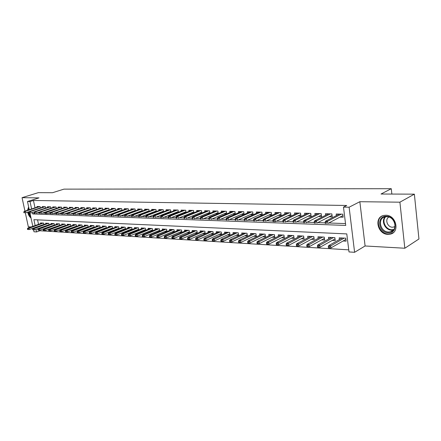 <?xml version="1.0" encoding="UTF-8"?>
<svg xmlns="http://www.w3.org/2000/svg" width="441" height="441" viewBox="0 0 441 441"><rect width="100%" height="100%" fill="white"/><g stroke="black" fill="none" stroke-linecap="round" stroke-linejoin="round"><path stroke-width="0.66" d="M387.926 234.364L390.346 234.127C400.219 232.214 396.106 214.976 385.798 215.241L383.626 215.467C373.731 217.374 377.645 234.392 387.926 234.364M37.838 229.27L38.014 230.114L38.543 230.147L38.367 229.303L37.838 229.27L38.461 228.603L39.414 228.659L39.883 230.753L36.52 231.944L33.979 231.784L33.566 229.833M25.319 212.816L28.34 226.828L30.958 226.977M29.249 209.718L27.485 201.504L38.979 197.882L22.05 197.678L38.312 192.656L52.545 192.711L63.928 189.139L391.272 188.704L381.024 194.023L414.364 194.156L418.95 238.978L404.821 248.239L399.904 202.182L359.85 201.708L349.118 207.209L354.603 252.296L349.007 251.938L346.786 233.906L33.902 219.684L35.148 225.527M359.85 201.708L365.093 245.979L404.821 248.239M365.093 245.979L354.603 252.296M39.883 230.753L348.754 249.854M22.05 197.678L24.95 211.112M414.364 194.156L399.904 202.182M40.39 207.92L40.109 206.581L37.011 206.504L37.149 207.143M45.621 208.075L45.335 206.713L42.187 206.631L42.325 207.287M50.936 208.235L50.643 206.846L47.446 206.763L47.589 207.43M56.332 208.4L56.04 206.978L52.793 206.901L52.931 207.573M60.263 207.088L45.605 211.983L46.592 212.016L46.917 213.582L61.817 208.565L61.52 207.116L58.223 207.033L58.361 207.722M67.396 208.736L67.093 207.259L63.741 207.171L63.879 207.871M73.063 208.907L72.759 207.402L69.347 207.314L69.491 208.025M78.823 209.084L78.515 207.546L75.047 207.457L75.196 208.18M84.683 209.266L84.369 207.689L80.846 207.601L80.99 208.339M90.642 209.447L90.328 207.843L86.739 207.75L86.888 208.499M96.7 209.635L96.381 207.992L92.737 207.904L92.886 208.659M102.869 209.828L102.544 208.146L98.834 208.053L98.982 208.83M109.136 210.021L108.811 208.306L105.035 208.213L105.19 209.001M115.52 210.219L115.189 208.466L111.347 208.367L111.501 209.172M122.014 210.423L121.677 208.626L117.769 208.532L117.923 209.348M128.629 210.633L128.287 208.791L124.307 208.692L124.461 209.53M135.354 210.848L135.012 208.962L130.96 208.863L131.12 209.712M142.211 211.063L141.859 209.133L137.735 209.034L137.895 209.899M149.185 211.289L148.832 209.31L144.631 209.205L144.791 210.092M156.296 211.515L155.932 209.486L151.654 209.381L151.82 210.285M163.534 211.752L163.17 209.668L158.81 209.563L158.975 210.484M170.91 211.989L170.54 209.855L166.103 209.745L166.268 210.688M178.429 212.237L178.054 210.043L173.528 209.933L173.693 210.897M186.091 212.485L185.711 210.236L181.097 210.12L181.268 211.107M193.902 212.744L193.516 210.434L188.814 210.313L188.985 211.327M201.862 213.014L201.471 210.633L196.68 210.511L196.851 211.548M209.982 213.284L209.585 210.837L204.701 210.715L204.872 211.774M218.267 213.565L217.865 211.046L212.876 210.919L213.053 212.005M226.718 213.852L226.31 211.256L221.222 211.129L221.399 212.242M232.65 214.078L235.334 214.155L234.926 211.471L229.733 211.344L229.915 212.485M241.409 214.326L244.132 214.403L243.719 211.691L238.421 211.559L238.603 212.733M250.345 214.58L253.106 214.657L252.699 211.917L247.291 211.785L247.473 212.986M259.473 214.833L262.274 214.916L261.866 212.149L256.342 212.011L256.524 213.251M268.795 215.098L271.628 215.18L271.226 212.386L265.587 212.242L265.774 213.516M278.315 215.368L281.193 215.451L280.79 212.623L275.03 212.479L275.217 213.791M288.045 215.643L290.955 215.726L290.558 212.871L284.671 212.722L284.864 214.072M297.984 215.925L300.938 216.007L300.547 213.119L294.527 212.97L294.72 214.359M308.143 216.211L311.142 216.294L310.756 213.378L304.604 213.224L304.797 214.657M318.534 216.503L321.572 216.592L321.191 213.637L314.902 213.483L315.095 214.965M329.157 216.807L332.244 216.889L331.864 213.907L325.43 213.747L325.629 215.28M343.104 240.995L346.119 241.155L345.75 238.179L339.195 237.853L339.41 239.573M332.277 240.422L335.248 240.582L334.873 237.638L328.468 237.319L328.677 238.978M321.687 239.86L324.62 240.02L324.24 237.109L317.972 236.795L318.187 238.399M311.335 239.314L314.224 239.469L313.843 236.585L307.708 236.282L307.917 237.837M301.209 238.779L304.053 238.928L303.667 236.078L297.669 235.781L297.879 237.286M291.303 238.25L294.108 238.399L293.717 235.582L287.846 235.29L288.05 236.751M281.606 237.738L284.368 237.886L283.976 235.097L278.227 234.81L278.431 236.227M272.114 237.236L274.837 237.379L274.44 234.623L268.812 234.342L269.016 235.715M262.814 236.745L265.504 236.883L265.102 234.154L259.595 233.879L259.793 235.218M253.713 236.26L256.364 236.404L255.962 233.697L250.565 233.427L250.764 234.728M244.799 235.786L247.412 235.924L247.004 233.25L241.723 232.986L241.916 234.254M236.062 235.323L238.642 235.461L238.234 232.815L233.052 232.556L233.245 233.785M227.501 234.871L230.048 235.009L229.634 232.385L224.557 232.131L224.75 233.333M219.111 234.425L221.625 234.562L221.211 231.96L216.233 231.712L216.421 232.887M210.881 233.989L213.367 234.121L212.948 231.553L208.069 231.305L208.257 232.451M202.816 233.565L205.269 233.691L204.85 231.145L200.065 230.908L200.247 232.021M194.905 233.146L197.325 233.272L196.906 230.748L192.21 230.516L192.392 231.602M187.144 232.732L189.498 232.859M179.531 232.33L181.753 232.446M172.062 231.933L174.162 232.043M164.73 231.547L166.715 231.652M157.531 231.161L159.399 231.26M150.464 230.786L152.222 230.88M143.523 230.423L145.177 230.511M136.71 230.059L138.259 230.141M130.018 229.706L131.468 229.783M123.441 229.359L124.797 229.43M116.975 229.017L118.243 229.083M110.625 228.681L111.799 228.741M104.385 228.35L105.471 228.405M98.249 228.025L99.253 228.074M92.219 227.705L93.139 227.749M86.287 227.391L87.125 227.435M80.455 227.076L81.216 227.121M74.716 226.773L75.405 226.812M69.072 226.476L69.689 226.509M63.521 226.183L64.066 226.211M58.052 225.891L58.537 225.919M52.677 225.605L53.091 225.627M47.385 225.329L47.738 225.345M37.562 219.855L38.521 224.359M189.531 232.842L189.112 230.362L184.509 230.13L184.691 231.194M181.879 232.39L181.466 229.982L176.951 229.755L177.128 230.792M174.377 231.955L173.969 229.607L169.531 229.381L169.713 230.4M167.007 231.525L166.604 229.237L162.255 229.017L162.431 230.015M159.774 231.106L159.377 228.873L155.105 228.664L155.282 229.634M152.674 230.698L152.288 228.521L148.093 228.311L148.264 229.265M145.706 230.296L145.321 228.173L141.203 227.969L141.368 228.901M138.86 229.904L138.48 227.832L134.433 227.633L134.599 228.543M132.135 229.518L131.76 227.495L127.785 227.297L127.951 228.195M125.525 229.144L125.156 227.17L121.253 226.972L121.418 227.848M119.037 228.774L118.673 226.845L114.831 226.652L114.996 227.512M112.659 228.41L112.295 226.525L108.525 226.338L108.684 227.181M106.386 228.058L106.033 226.211L102.323 226.029L102.483 226.856M100.223 227.71L99.875 225.908L96.226 225.726L96.386 226.536M94.165 227.369L93.817 225.605L90.234 225.423L90.394 226.222M88.206 227.032L87.864 225.307L84.341 225.13L84.496 225.913M82.351 226.702L82.009 225.015L78.542 224.838L78.696 225.61M76.585 226.382L76.254 224.728L72.842 224.557L72.997 225.312M70.918 226.062L70.588 224.441L67.23 224.276L67.385 225.02M65.34 225.753L65.014 224.166L61.712 224L61.867 224.734M59.855 225.45L59.529 223.89L56.283 223.73L56.431 224.447M54.452 225.147L54.133 223.62L50.936 223.46L51.084 224.171M49.138 224.855L48.824 223.355L45.677 223.201L45.825 223.896M43.907 224.563L43.598 223.096L40.5 222.942L40.644 223.626M42.176 225.053L42.468 225.064M32.369 212.512L32.673 213.935L345.738 225.423L343.484 207.11L346.698 205.478L33.439 200.468L35.01 207.843M37.176 212.849L39.651 212.937M42.529 213.036L45.081 213.124M47.97 213.224L50.594 213.317M53.504 213.416L56.205 213.51M59.133 213.615L61.911 213.709M64.855 213.813L67.71 213.913M70.67 214.012L73.614 214.117M76.591 214.221L79.617 214.326M82.61 214.431L85.725 214.535M88.735 214.64L91.943 214.756M94.969 214.861L98.271 214.976M101.314 215.081L104.71 215.197M107.775 215.307L111.27 215.429M114.351 215.533L117.945 215.66M121.043 215.765L124.748 215.897M127.862 216.002L131.677 216.134M134.808 216.244L138.733 216.382M141.886 216.492L145.927 216.63M149.097 216.74L153.259 216.889M156.445 217L160.733 217.148M163.936 217.259L168.352 217.413M171.577 217.523L176.119 217.683M179.366 217.793L184.04 217.959M187.309 218.075L192.127 218.24M195.407 218.356L200.374 218.527M203.676 218.642L208.791 218.819M212.115 218.934L217.385 219.116M220.726 219.232L226.156 219.425M229.518 219.541L235.119 219.734M238.498 219.855L244.27 220.053M247.666 220.169L253.619 220.379M257.037 220.5L263.172 220.709M266.612 220.831L272.94 221.051M276.397 221.173L282.924 221.399M286.402 221.52L293.133 221.751M296.633 221.873L303.579 222.115M307.096 222.236L314.268 222.49M317.807 222.611L325.204 222.87M328.76 222.992L345.512 223.576M340.028 217.11L343.153 217.198L342.784 214.183L336.202 214.017L336.4 215.599M224.072 213.835L226.591 213.907M215.66 213.598L218.03 213.665M207.419 213.367L209.64 213.427M199.338 213.135L201.416 213.196M191.411 212.915L193.351 212.97M183.638 212.694L185.446 212.744M176.014 212.479L177.695 212.529M168.528 212.27L170.088 212.314M161.185 212.06L162.63 212.099M153.981 211.856L155.309 211.895M146.908 211.658L148.121 211.691M139.962 211.46L141.07 211.493M133.138 211.267L134.147 211.294M126.44 211.079L127.35 211.107M119.858 210.892L120.669 210.914M113.392 210.71L114.109 210.732M107.042 210.533L107.67 210.55M100.796 210.357L101.336 210.368M94.661 210.181L95.113 210.192M88.624 210.01L88.999 210.021M82.693 209.844L82.991 209.85M391.856 194.068L391.272 188.704M27.485 201.504L30.021 201.548L31.603 208.951M33.439 200.468L30.021 201.548M343.484 207.11L349.118 207.209M32.816 226.338L29.949 212.981M35.964 229.331L36.52 231.944M35.015 213.157L32.673 213.935M28.648 206.917L27.502 210.285M27.678 212.171C28.246 214.761 29.36 216.707 31.03 218.014M342.64 215.748L342.977 215.759M326.224 222.231L325.116 222.192L325.276 223.422L326.384 223.46L326.224 222.231L327.481 221.299L325.486 221.233L339.322 214.094M341.295 214.144L327.481 221.299L327.762 223.515L342.955 215.583M326.384 223.46L325.276 223.422M325.486 221.233L325.116 222.192M328.275 246.629L328.429 247.842L329.532 247.914L329.377 246.695L328.275 246.629L328.633 245.631L330.618 245.753L330.899 247.936L345.904 239.402M329.377 246.695L344.173 238.101M328.633 245.631L342.205 238.002M330.899 247.936L329.532 247.914M386.421 216.261C396.652 216.129 398.543 233.68 388.256 232.798C378.202 232.765 376.239 215.643 386.421 216.261M388.488 232.01L390.406 231.817C398.311 230.285 395.037 216.509 386.79 216.707L385.032 216.889C377.11 218.416 380.252 232.049 388.488 232.01M388.879 217.066C384.585 219.353 387.457 227.308 392.551 227.242L394.987 226.663M382.7 215.754C374.365 219.1 379.045 234.061 388.394 234.017L390.798 233.78L393.389 232.572M30.633 216.178L28.682 211.84M29.547 212.964L30.324 214.723M28.742 207.347L28.053 210.103M28.23 211.994L29.437 215.313L30.853 217.204M28.588 209.933L28.963 208.378M315.26 221.856L314.179 221.817L314.339 223.036L315.42 223.074L315.26 221.856L316.511 220.935L314.565 220.875L328.506 213.824M330.436 213.868L316.511 220.935L316.798 223.124L332.045 215.329M315.42 223.074L314.339 223.036M314.565 220.875L314.179 221.817M304.549 221.492L303.491 221.454L303.651 222.655L304.709 222.694L304.549 221.492L305.795 220.583L303.888 220.522L317.933 213.554M319.819 213.604L305.795 220.583L306.087 222.749L321.379 215.081M304.709 222.694L303.651 222.655M303.888 220.522L303.491 221.454M294.075 221.134L293.045 221.101L293.21 222.286L294.241 222.325L294.075 221.134L295.316 220.235L293.458 220.175L307.592 213.295M309.439 213.345L295.316 220.235L295.613 222.374L310.949 214.833M294.241 222.325L293.21 222.286M293.458 220.175L293.045 221.101M283.844 220.787L282.83 220.754L283.001 221.928L284.01 221.961L283.844 220.787L285.079 219.899L283.26 219.839L297.477 213.042M299.285 213.086L285.079 219.899L285.377 222.016L300.745 214.591M284.01 221.961L283.001 221.928M283.26 219.839L282.83 220.754M317.377 245.979L317.537 247.18L318.611 247.247L318.452 246.045L317.377 245.979L317.752 244.998L319.692 245.108L319.979 247.269L335.033 238.89M318.452 246.045L333.352 237.561M317.752 244.998L331.434 237.467M319.979 247.269L318.611 247.247M306.727 245.345L306.886 246.53L307.939 246.591L307.779 245.405L306.727 245.345L307.118 244.369L309.014 244.485L309.301 246.618L324.405 238.383M307.779 245.405L322.773 237.032M307.118 244.369L320.894 236.938M309.301 246.618L307.939 246.591M296.313 244.722L296.479 245.896L297.51 245.957L297.344 244.783L296.313 244.722L296.721 243.763L298.574 243.867L298.866 245.979L314.014 237.881M297.344 244.783L312.426 236.519M296.721 243.763L310.591 236.426M298.866 245.979L297.51 245.957M286.137 244.11L286.297 245.273L287.306 245.334L287.141 244.171L286.137 244.11L286.556 243.162L288.37 243.272L288.662 245.356L303.849 237.396M287.141 244.171L302.305 236.012M286.556 243.162L300.508 235.924M288.662 245.356L287.306 245.334M290.746 214.359L275.366 221.663L273.012 221.575L274.004 221.608L273.833 220.445L272.847 220.412L273.012 221.575M273.833 220.445L275.068 219.568L273.288 219.508L287.582 212.794M274.004 221.608L275.366 221.663L275.068 219.568L289.351 212.838M273.288 219.508L272.847 220.412M276.182 243.515L276.347 244.667L277.334 244.727L277.168 243.575L276.182 243.515L276.612 242.583L278.387 242.682L278.684 244.749L293.899 236.916M277.168 243.575L292.405 235.516M276.612 242.583L290.641 235.428M278.684 244.749L277.334 244.727M264.049 220.109L263.079 220.076L263.249 221.228L264.214 221.261L264.049 220.109L265.273 219.243L263.531 219.188L277.902 212.551M279.627 212.595L265.273 219.243L265.576 221.316L281 214.117M264.214 221.261L263.249 221.228M263.531 219.188L263.079 220.076M266.441 242.936L266.612 244.071L267.571 244.127L267.406 242.991L266.441 242.936L266.888 242.01L268.624 242.109L268.922 244.154L284.164 236.442M267.406 242.991L282.709 235.031M266.888 242.01L280.989 234.948M268.922 244.154L267.571 244.127M254.468 219.783L253.525 219.75L253.696 220.891L254.639 220.924L254.468 219.783L255.692 218.929L253.988 218.868L268.42 212.314M270.113 212.358L255.692 218.929L255.995 220.974L271.447 213.885M254.639 220.924L253.696 220.891M253.988 218.868L253.525 219.75M256.916 242.368L257.081 243.487L258.024 243.548L257.858 242.423L256.916 242.368L257.368 241.453L259.065 241.552L259.369 243.57L274.633 235.979M257.858 242.423L273.222 234.562M257.368 241.453L271.535 234.474M259.369 243.57L258.024 243.548M245.102 219.464L244.176 219.436L244.347 220.561L245.273 220.594L245.102 219.464L246.315 218.615L244.65 218.56L259.137 212.082M260.796 212.121L246.315 218.615L246.624 220.643L262.086 213.653M245.273 220.594L244.347 220.561M244.65 218.56L244.176 219.436M247.588 241.806L247.759 242.919L248.68 242.974L248.515 241.861L247.588 241.806L248.057 240.902L249.716 241.001L250.019 243.002L265.306 235.527M248.515 241.861L263.933 234.094M248.057 240.902L262.279 234.011M250.019 243.002L248.68 242.974M235.929 219.155L235.02 219.122L235.196 220.235L236.1 220.268L235.929 219.155L237.137 218.312L235.511 218.262L250.053 211.851M251.673 211.895L237.137 218.312L237.451 220.318L252.925 213.433M236.1 220.268L235.196 220.235M235.511 218.262L235.02 219.122M238.46 241.26L238.631 242.363L239.535 242.418L239.364 241.315L238.46 241.26L238.934 240.367L240.565 240.466L240.869 242.445L256.166 235.081M239.364 241.315L254.832 233.642M238.934 240.367L253.217 233.559M240.869 242.445L239.535 242.418M226.95 218.846L226.062 218.819L226.239 219.921L227.126 219.949L226.95 218.846L228.157 218.019L226.558 217.964L241.15 211.63M242.737 211.669L228.157 218.019L228.466 220.004L243.95 213.212M227.126 219.949L226.239 219.921M226.558 217.964L226.062 218.819M229.518 240.731L229.695 241.817L230.577 241.872L230.406 240.78L229.518 240.731L230.009 239.843L231.602 239.937L231.911 241.9L247.219 234.64M230.406 240.78L245.918 233.195M230.009 239.843L244.336 233.118M231.911 241.9L230.577 241.872M218.157 218.549L217.292 218.516L217.463 219.607L218.334 219.64L218.157 218.549L219.359 217.727L217.793 217.672L232.424 211.41M233.984 211.448L219.359 217.727L219.673 219.69L235.163 212.992M218.334 219.64L217.463 219.607M217.793 217.672L217.292 218.516M220.765 240.207L220.941 241.282L221.806 241.337L221.636 240.257L220.765 240.207L221.261 239.331L222.826 239.424L223.135 241.365L238.449 234.21M221.636 240.257L237.186 232.76M221.261 239.331L235.632 232.683M223.135 241.365L221.806 241.337M209.547 218.256L208.698 218.223L208.874 219.304L209.723 219.337L209.547 218.256L210.743 217.441L209.21 217.391L223.879 211.195M225.406 211.233L210.743 217.441L211.057 219.386L226.547 212.777M209.723 219.337L208.874 219.304M209.21 217.391L208.698 218.223M212.193 239.695L212.364 240.758L213.212 240.814L213.042 239.744L212.193 239.695L212.7 238.829L214.227 238.917L214.535 240.841L229.855 233.785M213.042 239.744L228.625 232.335M212.7 238.829L227.104 232.258M214.535 240.841L213.212 240.814M201.113 217.964L200.28 217.937L200.457 219.006L201.289 219.039L201.113 217.964L202.303 217.165L200.798 217.115L215.5 210.985M217 211.024L202.303 217.165L202.617 219.089L218.108 212.568M201.289 219.039L200.457 219.006M200.798 217.115L200.28 217.937M203.792 239.193L203.963 240.246L204.795 240.295L204.624 239.243L203.792 239.193L204.304 238.338L205.804 238.427L206.112 240.323L221.432 233.372M204.624 239.243L220.235 231.916M204.304 238.338L218.747 231.839M206.112 240.323L204.795 240.295M192.844 217.683L192.028 217.656L192.204 218.714L193.026 218.742L192.844 217.683L194.029 216.889L192.557 216.84L207.292 210.776M208.758 210.815L194.029 216.889L194.349 218.797L209.833 212.364M193.026 218.742L192.204 218.714M192.557 216.84L192.028 217.656M195.556 238.697L195.732 239.744L196.548 239.794L196.372 238.746L195.556 238.697L196.08 237.853L197.546 237.942L197.86 239.821L213.179 232.964M196.372 238.746L212.011 231.503M196.08 237.853L210.55 231.431M197.86 239.821L196.548 239.794M184.746 217.407L183.947 217.38L184.123 218.427L184.922 218.46L184.746 217.407L185.926 216.619L184.481 216.575L199.238 210.578M200.677 210.611L185.926 216.619L186.245 218.51L201.724 212.16M184.922 218.46L184.123 218.427M184.481 216.575L183.947 217.38M187.486 238.217L187.662 239.254L188.461 239.298L188.285 238.261L187.486 238.217L188.015 237.379L189.454 237.467L189.773 239.331L205.082 232.561M188.285 238.261L203.946 231.101M188.015 237.379L202.513 231.029M189.773 239.331L188.461 239.298M176.808 217.137L176.02 217.11L176.202 218.152L176.984 218.179L176.808 217.137L177.977 216.36L176.565 216.31L191.344 210.379M192.756 210.412L177.977 216.36L178.302 218.229L193.77 211.956M176.984 218.179L176.202 218.152M176.565 216.31L176.02 217.11M179.575 237.743L179.752 238.768L180.534 238.818L180.358 237.793L179.575 237.743L180.11 236.916L181.521 236.999L181.841 238.846L197.144 232.17M180.358 237.793L196.036 230.704M180.11 236.916L194.63 230.637M181.841 238.846L180.534 238.818M169.019 216.873L168.253 216.845L168.429 217.876L169.201 217.904L169.019 216.873L170.187 216.101L168.804 216.057L183.599 210.181M184.983 210.219L170.187 216.101L170.513 217.953L185.964 211.763M169.201 217.904L168.429 217.876M168.804 216.057L168.253 216.845M171.819 237.28L171.996 238.294L172.762 238.344L172.585 237.324L171.819 237.28L172.359 236.459L173.743 236.541L174.063 238.372L189.354 231.779M172.585 237.324L188.279 230.318M172.359 236.459L186.896 230.252M174.063 238.372L172.762 238.344M161.389 216.614L160.634 216.586L160.811 217.606L161.566 217.634L161.389 216.614L162.547 215.847L161.191 215.803L175.998 209.993M177.359 210.026L162.547 215.847L162.872 217.683L178.313 211.57M161.566 217.634L160.811 217.606M161.191 215.803L160.634 216.586M164.206 236.823L164.388 237.831L165.138 237.875L164.962 236.872L164.206 236.823L164.758 236.018L166.114 236.095L166.433 237.903L181.714 231.398M164.962 236.872L180.667 229.937M164.758 236.018L179.311 229.871M166.433 237.903L165.138 237.875M153.898 216.36L153.159 216.333L153.341 217.341L154.08 217.369L153.898 216.36L155.056 215.599L153.722 215.555L168.545 209.806M169.873 209.839L155.056 215.599L155.381 217.419L170.805 211.377M154.08 217.369L153.341 217.341M153.722 215.555L153.159 216.333M156.748 236.376L156.924 237.374L157.663 237.418L157.487 236.42L156.748 236.376L157.299 235.577L158.633 235.654L158.953 237.451L174.217 231.029M157.487 236.42L173.197 229.568M157.299 235.577L171.869 229.502M158.953 237.451L157.663 237.418M146.555 216.107L145.828 216.084L146.01 217.082L146.737 217.104L146.555 216.107L147.707 215.357L146.401 215.313L161.23 209.624M162.536 209.657L147.707 215.357L148.033 217.154L163.435 211.189M146.737 217.104L146.01 217.082M146.401 215.313L145.828 216.084M149.422 235.941L149.604 236.927L150.326 236.971L150.149 235.985L149.422 235.941L149.984 235.147L151.291 235.224L151.61 236.999L166.858 230.66M150.149 235.985L165.866 229.199M149.984 235.147L164.559 229.133M151.61 236.999L150.326 236.971M139.35 215.864L138.634 215.836L138.816 216.829L139.532 216.851L139.35 215.864L140.497 215.12L139.213 215.076L154.047 209.442M155.326 209.475L140.497 215.12L140.822 216.9L156.202 211.007M139.532 216.851L138.816 216.829M139.213 215.076L138.634 215.836M142.239 235.511L142.415 236.492L143.127 236.53L142.95 235.555L142.239 235.511L142.807 234.728L144.086 234.799L144.405 236.563L159.631 230.301M142.95 235.555L158.666 228.84M142.807 234.728L157.387 228.774M144.405 236.563L143.127 236.53M132.278 215.621L131.578 215.599L131.76 216.575L132.46 216.603L132.278 215.621L133.419 214.888L132.157 214.844L146.991 209.266M148.253 209.293L133.419 214.888L133.744 216.652L149.102 210.826M132.46 216.603L131.76 216.575M132.157 214.844L131.578 215.599M135.183 235.092L135.365 236.056L136.065 236.1L135.883 235.13L135.183 235.092L135.756 234.314L137.019 234.386L137.338 236.133L152.542 229.943M135.883 235.13L151.599 228.488M135.756 234.314L150.342 228.427M137.338 236.133L136.065 236.1M125.338 215.384L124.649 215.362L124.831 216.333L125.52 216.355L125.338 215.384L126.473 214.657L125.233 214.618L140.067 209.089M141.307 209.122L126.473 214.657L126.799 216.404L142.134 210.644M125.52 216.355L124.831 216.333M125.233 214.618L124.649 215.362M128.265 234.678L128.441 235.637L129.13 235.676L128.948 234.717L128.265 234.678L128.838 233.906L130.073 233.978L130.398 235.709L145.58 229.596M128.948 234.717L144.659 228.14M128.838 233.906L143.424 228.08M130.398 235.709L129.13 235.676M118.519 215.153L117.846 215.131L118.028 216.09L118.701 216.118L118.519 215.153L119.649 214.431L118.436 214.392L133.27 208.918M134.483 208.951L119.649 214.431L119.98 216.162L135.288 210.467M118.701 216.118L118.028 216.09M118.436 214.392L117.846 215.131M121.468 234.27L121.644 235.224L122.322 235.262L122.14 234.309L121.468 234.27L122.047 233.51L123.26 233.581L123.585 235.29L138.739 229.254M122.14 234.309L137.846 227.799M122.047 233.51L136.633 227.738M123.585 235.29L122.322 235.262M111.832 214.927L111.171 214.899L111.353 215.853L112.014 215.881L111.832 214.927L112.957 214.21L111.76 214.172L126.589 208.753M127.785 208.78L112.957 214.21L113.282 215.925L128.563 210.296M112.014 215.881L111.353 215.853M111.76 214.172L111.171 214.899M114.792 233.873L114.974 234.816L115.636 234.855L115.454 233.912L114.792 233.873L115.377 233.118L116.567 233.184L116.893 234.882L132.024 228.912M115.454 233.912L131.153 227.468M115.377 233.118L129.957 227.407M116.893 234.882L115.636 234.855M105.261 214.701L104.611 214.679L104.793 215.621L105.443 215.649L105.261 214.701L106.38 213.995L105.212 213.957L120.029 208.587M121.203 208.615L106.38 213.995L106.705 215.693L121.959 210.125M105.443 215.649L104.793 215.621M105.212 213.957L104.611 214.679M108.238 233.476L108.42 234.414L109.07 234.452L108.888 233.521L108.238 233.476L108.828 232.732L109.996 232.798L110.322 234.485L125.42 228.581M108.888 233.521L124.571 227.137M108.828 232.732L123.403 227.082M110.322 234.485L109.07 234.452M98.806 214.48L98.167 214.458L98.354 215.395L98.988 215.417L98.806 214.48L99.92 213.78L98.773 213.742L113.585 208.428M114.737 208.455L99.92 213.78L100.25 215.467L115.47 209.96M98.988 215.417L98.354 215.395M98.773 213.742L98.167 214.458M101.799 233.096L101.981 234.022L102.615 234.061L102.439 233.135L101.799 233.096L102.395 232.352L103.541 232.424L103.867 234.088L118.938 228.256M102.439 233.135L118.111 226.817M102.395 232.352L116.959 226.757M103.867 234.088L102.615 234.061M92.472 214.265L91.844 214.243L92.026 215.169L92.654 215.191L92.472 214.265L93.58 213.571L92.45 213.532L107.251 208.268M108.381 208.295L93.58 213.571L93.905 215.241L109.098 209.795M92.654 215.191L92.026 215.169M92.45 213.532L91.844 214.243M95.471 232.716L95.653 233.636L96.281 233.675L96.099 232.754L95.471 232.716L96.072 231.983L97.202 232.049L97.527 233.702L112.565 227.936M96.099 232.754L111.76 226.498M96.072 231.983L110.63 226.442M97.527 233.702L96.281 233.675M86.243 214.05L85.626 214.034L85.808 214.954L86.425 214.971L86.243 214.05L87.346 213.361L86.232 213.328L101.022 208.108M102.136 208.135L87.346 213.361L87.671 215.021L102.83 209.629M86.425 214.971L85.808 214.954M86.232 213.328L85.626 214.034M89.258 232.346L89.44 233.256L90.058 233.295L89.876 232.379L89.258 232.346L89.859 231.619L90.967 231.685L91.293 233.322L106.303 227.617M89.876 232.379L105.515 226.189M89.859 231.619L104.407 226.134M91.293 233.322L90.058 233.295M80.124 213.846L79.518 213.824L79.7 214.734L80.306 214.756L80.124 213.846L81.221 213.163L80.13 213.124L94.903 207.954M95.995 207.981L81.221 213.163L81.546 214.806L96.673 209.469M80.306 214.756L79.7 214.734M80.13 213.124L79.518 213.824M83.151 231.977L83.332 232.881L83.939 232.92L83.757 232.016L83.151 231.977L83.751 231.26L84.843 231.327L85.168 232.947L100.146 227.308M83.757 232.016L99.379 225.88M83.751 231.26L98.288 225.825M85.168 232.947L83.939 232.92M74.11 213.637L73.515 213.62L73.697 214.524L74.292 214.547L74.11 213.637L75.202 212.964L74.127 212.926L88.884 207.805M89.958 207.832L75.202 212.964L75.527 214.591L90.614 209.315M74.292 214.547L73.697 214.524M74.127 212.926L73.515 213.62M77.147 231.619L77.329 232.517L77.925 232.55L77.743 231.657L77.147 231.619L77.754 230.908L78.823 230.974L79.148 232.583L94.093 227.005M77.743 231.657L93.349 225.577M77.754 230.908L92.274 225.527M79.148 232.583L77.925 232.55M68.195 213.438L67.611 213.416L67.793 214.315L68.377 214.337L68.195 213.438L69.281 212.766L68.228 212.733L82.969 207.656M84.027 207.683L69.281 212.766L69.612 214.381L84.661 209.161M68.377 214.337L67.793 214.315M68.228 212.733L67.611 213.416M71.244 231.266L71.425 232.153L72.01 232.192L71.828 231.305L71.244 231.266L71.855 230.56L72.908 230.626L73.234 232.22L88.139 226.702M71.828 231.305L87.412 225.285M71.855 230.56L86.353 225.23M73.234 232.22L72.01 232.192M62.385 213.24L61.812 213.218L61.994 214.111L62.567 214.128L62.385 213.24L63.465 212.573L62.429 212.54L77.153 207.513M78.189 207.535L63.465 212.573L63.796 214.177L78.807 209.006M62.567 214.128L61.994 214.111M62.429 212.54L61.812 213.218M65.444 230.919L65.621 231.801L66.2 231.839L66.018 230.957L65.444 230.919L66.056 230.224L67.093 230.285L67.418 231.867L82.291 226.404M66.018 230.957L81.579 224.993M66.056 230.224L80.538 224.938M67.418 231.867L66.2 231.839M56.669 213.047L56.106 213.025L56.288 213.907L56.856 213.929L56.669 213.047L57.749 212.386L56.729 212.353L71.425 207.364M72.451 207.391L57.749 212.386L58.074 213.973L73.052 208.858M56.856 213.929L56.288 213.907M56.729 212.353L56.106 213.025M59.739 230.582L59.915 231.453L60.483 231.486L60.301 230.615L59.739 230.582L60.351 229.888L61.371 229.948L61.696 231.519L76.53 226.112M60.301 230.615L75.841 224.706M60.351 229.888L74.816 224.656M61.696 231.519L60.483 231.486M51.051 212.854L50.494 212.832L50.676 213.709L51.233 213.731L51.051 212.854L52.121 212.198L51.123 212.165L65.797 207.226M66.806 207.248L52.121 212.198L52.451 213.775L67.39 208.709M51.233 213.731L50.676 213.709M51.123 212.165L50.494 212.832M54.127 230.246L54.304 231.112L54.86 231.145L54.684 230.279L54.127 230.246L54.745 229.557L55.748 229.618L56.068 231.178L70.869 225.825M54.684 230.279L70.191 224.425M54.745 229.557L69.187 224.375M56.068 231.178L54.86 231.145M45.71 213.532L46.917 213.582L45.158 213.516L45.71 213.532L45.528 212.667L44.976 212.645L45.158 213.516M45.528 212.667L61.249 207.11M45.605 211.983L44.976 212.645M48.604 229.915L48.786 230.775L49.337 230.808L49.155 229.948L48.604 229.915L49.227 229.232L50.213 229.292L50.539 230.836L65.296 225.544M49.155 229.948L64.64 224.144M49.227 229.232L63.647 224.094M50.539 230.836L49.337 230.808M40.092 212.479L39.552 212.463L39.734 213.323L40.274 213.339L40.092 212.479L41.151 211.84L40.181 211.807L54.811 206.95M55.787 206.972L41.151 211.84L41.476 213.389L45.577 212.016M40.274 213.339L39.734 213.323M40.181 211.807L39.552 212.463M43.179 229.59L43.356 230.445L43.896 230.478L43.714 229.623L43.179 229.59L43.797 228.918L44.767 228.973L45.092 230.505L59.816 225.263M43.714 229.623L59.171 223.874M43.797 228.918L58.195 223.824M45.092 230.505L43.896 230.478M34.745 212.297L34.211 212.281L34.392 213.135L34.927 213.152L34.745 212.297L35.798 211.663L34.845 211.63L49.447 206.812M50.406 206.84L35.798 211.663L36.123 213.196L40.12 211.873M34.927 213.152L34.392 213.135M34.845 211.63L34.211 212.281M38.543 230.147L39.74 230.18L54.419 224.993M38.367 229.303L53.791 223.604M38.461 228.603L52.832 223.559M29.481 212.121L28.963 212.099L29.145 212.948L29.663 212.964L29.481 212.121L30.534 211.487L29.591 211.454L44.172 206.68M45.114 206.708L30.534 211.487L30.859 213.009L34.745 211.73M29.663 212.964L29.145 212.948M29.591 211.454L28.963 212.099M32.579 228.956L32.761 229.794L33.279 229.827L33.103 228.989L32.579 228.956L33.202 228.295L34.144 228.35L34.47 229.86L49.111 224.723M33.103 228.989L48.499 223.339M33.202 228.295L47.556 223.295M34.47 229.86L33.279 229.827M24.305 211.945L23.792 211.923L23.974 212.766L24.487 212.782L24.305 211.945L25.352 211.316L24.426 211.283L38.979 206.553M39.905 206.575L25.352 211.316L25.677 212.827L29.464 211.586M24.487 212.782L23.974 212.766M24.426 211.283L23.792 211.923M27.408 228.647L27.585 229.48L28.103 229.513L27.921 228.681L27.408 228.647L28.031 227.991L28.957 228.047L29.282 229.541L43.885 224.458M27.921 228.681L43.284 223.08M28.031 227.991L42.358 223.036M29.282 229.541L28.103 229.513M393.466 229.965L391.564 230.158C385.247 230.196 380.82 221.024 385.136 216.862M385.737 216.757C381.382 220.704 385.632 229.778 391.828 229.733L393.841 229.502M393.89 227.104L395.026 226.426M393.46 229.97L390.406 231.817"/></g></svg>
